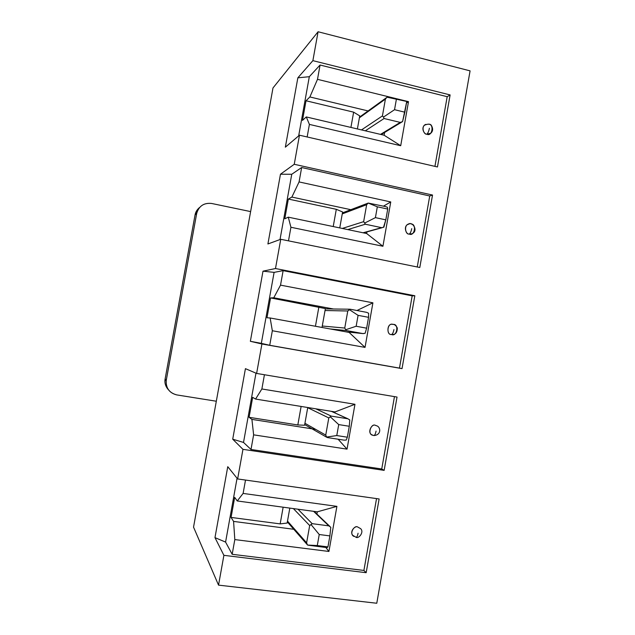 <?xml version="1.0" encoding="UTF-8"?>
<svg xmlns="http://www.w3.org/2000/svg" width="635" height="635" viewBox="0 0 635 635"><rect width="100%" height="100%" fill="white"/><g stroke="black" fill="none" stroke-linecap="round" stroke-linejoin="round"><path stroke-width="0.95" d="M379.127 498.959L366.173 572.699L223.893 555.331L218.535 585.129L376.777 603.25L470.083 70.866L318.079 31.75L312.88 60.65L450.12 94.925L437.467 166.957L299.474 135.199L294.243 164.282L432.53 195.048L419.798 267.502L280.749 239.284L275.487 268.534L414.83 295.759L402.026 368.633L261.914 343.987L256.619 373.428L397.034 397.058L384.151 470.368L242.959 449.342L237.633 478.949L379.127 498.959L237.633 478.949L242.959 449.342L232.712 439.19L245.427 368.657L256.619 373.428L261.914 343.987L250.357 341.305L263.001 271.169L275.487 268.534L280.749 239.284L267.906 243.967L280.472 174.22L294.243 164.282L299.474 135.199L285.345 147.177L297.847 77.827L312.88 60.65L318.079 31.75L272.986 87.963L193.54 527.137L272.986 87.963L318.079 31.75L470.083 70.866L376.777 603.25L218.535 585.129L223.893 555.331L214.971 537.631L227.759 466.693L237.633 478.949L227.759 466.693L214.971 537.631L223.893 555.331L366.173 572.699L363.903 570.444L232.172 554.299L225.584 542.084L214.971 537.631L225.584 542.084L232.172 554.299L234.815 539.583L233.577 521.406L294.83 529.415L233.577 521.406L231.069 517.422L233.577 521.406L234.815 539.583L232.172 554.299L363.903 570.444L376.539 498.594L363.903 570.444L366.173 572.699L379.127 498.959M316.897 514.056L317.286 511.834L237.252 500.959L234.68 497.356L237.252 500.959L243.11 493.427L245.507 480.068L243.11 493.427L336.907 506.365L328.93 551.466L234.815 539.583L328.93 551.466L325.803 547.441L328.93 551.466L336.907 506.365L243.11 493.427L237.252 500.959L317.286 511.834L336.907 506.365L317.286 511.834L316.897 514.056M287.155 523.049L280.17 523.891L231.069 517.422L234.68 497.356L231.069 517.422L280.17 523.891L283.147 507.198L280.17 523.891L287.155 523.049L289.814 508.103L287.155 523.049M334.851 412.869L335.018 411.932L255.572 399.066L252.674 397.351L255.572 399.066L261.874 388.969L264.43 374.737L261.874 388.969L354.965 404.297L347.035 449.135L253.627 434.848L251.912 419.394L315.69 429.395L251.912 419.394L249.079 417.306L251.912 419.394L253.627 434.848L251 449.477L243.515 442.436L232.712 439.19L242.959 449.342L384.151 470.368L381.738 468.979L251 449.477L253.627 434.848L347.035 449.135L338.106 439.222L347.035 449.135L354.965 404.297L261.874 388.969L255.572 399.066L335.018 411.932L354.965 404.297L335.018 411.932L334.851 412.869M304.586 425.236L297.823 424.966L249.079 417.306L252.674 397.351L249.079 417.306L297.823 424.966L301.125 406.44L297.823 424.966L304.586 425.236L307.745 407.511L304.586 425.236M349.123 332.415L270.145 317.984L349.123 332.415L365.03 347.401L272.336 330.748L270.145 317.984L266.986 317.762L270.145 317.984L272.336 330.748L269.724 345.281L250.357 341.305L261.914 343.987L402.026 368.633L269.724 345.281L272.336 330.748L365.03 347.401L349.123 332.415M333.502 308.999L273.78 297.775L270.558 297.926L325.382 308.578L322.016 327.462L325.382 308.578L270.558 297.926L273.78 297.775L280.527 285.139L283.131 270.653L412.178 295.846L414.83 295.759L275.487 268.534L263.001 271.169L274.106 272.367L283.131 270.653L274.106 272.367L261.334 343.36L269.724 345.281L399.471 368.109L412.178 295.846L283.131 270.653L280.527 285.139L372.912 302.824L365.03 347.401L372.912 302.824L280.527 285.139L273.78 297.775L333.502 308.999M366.665 233.537L366.959 231.878L366.665 233.537L288.274 217.162L366.665 233.537L382.921 246.261L290.925 227.266L288.274 217.162L284.79 218.789L288.274 217.162L290.925 227.266L288.488 240.848L290.925 227.266L382.921 246.261L366.665 233.537M352.473 210.042L291.886 197.072L288.338 199.065L336.304 209.304L342.598 211.971L339.757 227.917L342.598 211.971L336.304 209.304L288.338 199.065L291.886 197.072L299.069 181.927L301.657 167.529L429.736 195.977L432.53 195.048L294.243 164.282L280.472 174.22L291.759 174.26L301.657 167.529L291.759 174.26L280.011 239.546L291.759 174.26L280.472 174.22L267.906 243.967L280.749 239.284L419.798 267.502L432.53 195.048L429.736 195.977L301.657 167.529L299.069 181.927L390.755 201.946L382.921 246.261L390.755 201.946L299.069 181.927L291.886 197.072L352.473 210.042M384.111 135.231L384.604 132.469L384.111 135.231L306.292 116.935L384.111 135.231L400.709 145.717L309.404 124.404L306.292 116.935L302.49 120.38L306.292 116.935L309.404 124.404L307.149 136.969L309.404 124.404L400.709 145.717L384.111 135.231M368.713 111.093L309.888 96.957L306.022 100.767L353.639 112.157L359.727 115.895L357.402 128.945L359.727 115.895L353.639 112.157L306.022 100.767L309.888 96.957L317.5 79.335L320.072 65.024L447.191 96.687L450.12 94.925L312.88 60.65L297.847 77.827L309.316 76.7L320.072 65.024L309.316 76.7L298.664 135.89L309.316 76.7L297.847 77.827L285.345 147.177L299.474 135.199L437.467 166.957L450.12 94.925L447.191 96.687L320.072 65.024L317.5 79.335L408.495 101.656L400.709 145.717L408.495 101.656L317.5 79.335L309.888 96.957L368.713 111.093M193.54 527.137L218.535 585.129L193.54 527.137M302.49 120.38L306.022 100.767L302.49 120.38M350.917 127.421L353.639 112.157L350.917 127.421M434.935 166.378L447.191 96.687L434.935 166.378M428.561 124.222C434.459 123.889 432.117 137.184 426.807 134.175C423.696 134.914 420.664 125.913 425.902 124.381L424.569 125.166C420.695 128.365 424.569 134.604 426.807 134.175L430.681 133.318C432.919 131.397 433.205 128.857 431.538 125.706C430.641 123.833 428.323 123.658 424.569 125.166M406.487 103.005L408.495 101.656L406.487 103.005M426.807 134.175C427.895 133.318 428.76 131.35 429.403 128.278C428.76 131.35 427.895 133.318 426.807 134.175M284.79 218.789L288.338 199.065L284.79 218.789M333.224 226.552L336.304 209.304L333.224 226.552M417.251 266.986L429.736 195.977L417.251 266.986M410.98 224.028C416.917 223.544 414.56 236.918 409.218 234.037C405.193 234.958 403.542 224.044 409.329 223.972L408.091 224.338C402.971 226.306 406.233 234.823 409.218 234.037L411.909 233.799C419.036 230.934 412.099 220.567 408.091 224.338M383.484 206.145L390.755 201.946L383.484 206.145M409.218 234.037C410.25 233.49 411.083 231.688 411.726 228.632C411.083 231.688 410.25 233.49 409.218 234.037M266.986 317.762L270.558 297.926L266.986 317.762M315.436 326.263L318.873 306.999L315.436 326.263M392.47 324.334C386.644 323.08 386.572 335.439 391.517 334.486L392.089 334.55C395.557 334.669 397.296 332.47 397.296 327.954C395.946 325.358 394.343 324.152 392.47 324.334L393.295 324.414C399.272 323.779 396.907 337.225 391.517 334.486C386.08 335.328 387.199 322.366 392.874 324.35M356.965 310.515L372.912 302.824L356.965 310.515M402.026 368.633L414.83 295.759L412.178 295.846L399.471 368.109L402.026 368.633M274.106 272.367L263.001 271.169L250.357 341.305L261.334 343.36L274.106 272.367M391.517 334.486C392.493 334.248 393.303 332.613 393.946 329.573C393.303 332.613 392.493 334.248 391.517 334.486M256.619 373.428L245.427 368.657L232.712 439.19L243.515 442.436L251 449.477L381.738 468.979L394.462 396.629L381.738 468.979L384.151 470.368L397.034 397.058L256.619 373.428M255.976 373.15L243.515 442.436L255.976 373.15M372.753 435.261C366.895 434.189 371.356 422.854 375.499 425.386C372.213 423.124 366.705 432.403 371.967 434.864L373.848 435.554C374.753 435.396 375.491 433.911 376.055 431.101C375.491 433.911 374.753 435.396 373.848 435.554L373.713 435.515M371.967 434.864L373.848 435.554C381.468 435.054 380.714 427.307 377.047 425.926L375.499 425.386M237.069 478.25L225.584 542.084L237.069 478.25M353.798 536.377C348.766 533.654 354.52 524.883 357.608 526.955C355.386 525.462 349.353 531.178 352.719 535.337L353.798 536.377M352.719 535.337L356.092 537.281C356.918 537.115 357.576 535.765 358.069 533.233C357.576 535.765 356.918 537.115 356.092 537.281L356.092 537.281C358.497 539.107 364.506 532.082 360.577 528.614L357.608 526.955M404.86 112.197L406.757 101.465L396.446 98.933L394.541 109.696L404.86 112.197L394.541 109.696L383.484 117.078L384.08 118.523L365.323 130.81L384.08 118.523L400.256 122.396L384.08 118.523L383.484 117.078L394.541 109.696L396.446 98.933L387.017 97.187L385.413 99.068L359.386 117.816L385.413 99.068L382.421 115.927L385.413 99.068L387.017 97.187L406.757 101.465L402.566 121.65L404.86 112.197M380.516 134.382L400.256 122.396L402.566 121.65L400.256 122.396L380.516 134.382M361.498 129.913L382.421 115.927L383.484 117.078L382.421 115.927L361.498 129.913M368.221 203.065L377.325 206.804L387.715 209.058L387.421 207.232L387.715 209.058L385.81 219.853L383.484 227.33L381.619 227.663L365.315 224.219L381.619 227.663L363.053 232.783L383.897 227.139L385.81 219.853L375.412 217.63L377.325 206.804L375.412 217.63L385.81 219.853L387.715 209.058L377.325 206.804L368.221 203.065L385.358 206.558L368.221 203.065L366.657 204.7L342.257 213.9L366.657 204.7L363.649 221.663L366.657 204.7L368.189 203.081L342.44 212.884M365.315 224.219L347.742 229.584L365.315 224.219L364.665 223.076L365.315 224.219M342.265 228.441L363.649 221.663L364.665 223.076L375.412 217.63L364.665 223.076L363.649 221.663L342.265 228.441M387.421 207.232L385.358 206.558L387.421 207.232M350.226 309.237L366.633 312.341L350.226 309.237L347.782 310.983L325.033 310.515L347.782 310.983L344.749 328.049L347.782 310.983L349.306 309.602L358.084 315.357L356.156 326.247L366.641 328.184L368.562 317.317L358.084 315.357L349.306 309.602L350.226 309.237M345.48 331.756L362.871 333.573L346.44 330.565L330.057 328.938L346.44 330.565L362.871 333.573L365.117 333.288L366.641 328.184L356.156 326.247L345.726 329.732L346.44 330.565L345.726 329.732L356.156 326.247L358.084 315.357L368.562 317.317L366.641 328.184L365.117 333.288L363.149 333.605L345.48 331.756M322.27 326.025L344.749 328.049L345.726 329.732L344.749 328.049L322.27 326.025M368.657 313.253L368.562 317.317L368.657 313.253L366.633 312.341L368.657 313.253M315.841 408.829L331.248 416.115L347.789 418.775L331.351 411.337L347.789 418.775L331.248 416.115L328.795 417.925L307.713 407.686L328.795 417.925L325.739 435.094L328.795 417.925L330.271 416.79L338.725 424.593L336.78 435.554L347.345 437.205L349.282 426.268L338.725 424.593L330.271 416.79L331.248 416.115L315.841 408.829M344.011 440.134L327.446 437.571L344.011 440.134L346.218 440.087L347.345 437.205L336.78 435.554L326.676 437.055L327.446 437.571L326.676 437.055L336.78 435.554L338.725 424.593L349.282 426.268L347.345 437.205L346.218 440.087L344.011 440.134M304.935 423.283L325.739 435.094L326.676 437.055L325.739 435.094L304.935 423.283M349.782 419.925L349.282 426.268L349.782 419.925L347.789 418.775L349.782 419.925M297.974 509.206L312.158 523.653L328.835 525.867L313.595 511.334L328.835 525.867L312.158 523.653L309.682 525.534L293.362 508.579L309.682 525.534L306.618 542.814L309.682 525.534L311.118 524.653L319.238 534.519L317.286 545.552L327.938 546.91L329.882 535.908L319.238 534.519L311.118 524.653L312.158 523.653L297.974 509.206M325.025 547.362L308.332 545.235L325.025 547.362L327.2 547.545L327.938 546.91L307.499 545.036L317.286 545.552L319.238 534.519L329.882 535.908L327.938 546.91L327.2 547.545L325.025 547.362M287.504 521.089L306.618 542.814L307.499 545.036L306.618 542.814L287.504 521.089M330.787 527.256L329.882 535.908L330.787 527.256L328.835 525.867L330.787 527.256M250.627 211.59L211.606 203.462C203.875 202.692 198.906 206.01 196.699 213.408L166.267 380.167C165.711 387.945 169.204 392.859 176.744 394.906L216.313 401.233L176.744 394.906C169.561 393.073 166.037 388.414 166.156 380.905L196.699 213.408L195.048 214.955L165.124 378.912L166.267 380.167L165.124 378.912L195.048 214.955C195.524 212.153 196.985 209.693 199.446 207.581L195.128 214.551L196.779 212.995C199.168 205.827 204.113 202.652 211.606 203.462L250.627 211.59M168.418 389.787C165.497 386.421 164.401 382.794 165.124 378.912L165.013 379.643C164.552 383.326 165.687 386.707 168.418 389.787M359.505 117.134L386.199 97.853M381.183 134.541L401.645 122.15M382.23 227.679L363.41 232.862M349.742 309.213L325.326 308.888M362.942 333.581L345.527 331.764M331.526 411.369L348.051 418.838M304.697 424.601L326.715 437.261M329.708 526.248L314.111 511.405M307.165 544.568L287.353 521.938M195.128 214.551L196.779 212.995M165.013 379.643L166.156 380.905"/></g></svg>
